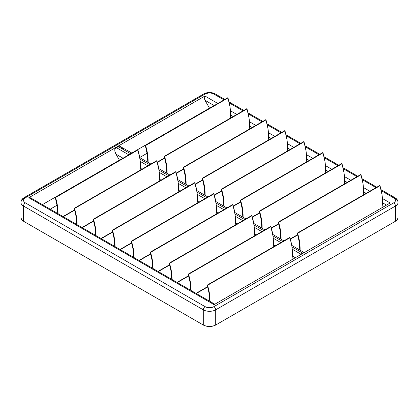 <?xml version="1.0" encoding="UTF-8"?>
<svg xmlns="http://www.w3.org/2000/svg" width="419" height="419" viewBox="0 0 419 419"><rect width="100%" height="100%" fill="white"/><g stroke="black" fill="none" stroke-linecap="round" stroke-linejoin="round"><path stroke-width="0.63" d="M197.119 203.189A42.89 24.763 -120 0 0 197.333 201.125L199.015 202.094L197.333 201.125A42.89 24.763 -120 0 0 194.914 182.894L197.024 192.358L197.333 201.125A42.89 24.763 -120 0 1 197.119 203.189M216.12 214.156A42.89 24.763 -120 0 0 216.335 212.093L218.011 213.062L216.335 212.093A42.89 24.763 -120 0 0 213.915 193.861L216.026 203.325L216.335 212.093A42.89 24.763 -120 0 1 216.12 214.156M235.117 225.123A42.89 24.763 -120 0 0 235.331 223.06L237.013 224.034L235.331 223.06A42.89 24.763 -120 0 0 232.912 204.828L235.022 214.292L235.331 223.06A42.89 24.763 -120 0 1 235.117 225.123M254.118 236.096A42.89 24.763 -120 0 0 254.333 234.032L256.014 235.001L254.333 234.032A42.89 24.763 -120 0 0 251.913 215.801L254.024 225.265L254.333 234.032A42.89 24.763 -120 0 1 254.118 236.096M273.12 247.063A42.89 24.763 -120 0 0 273.335 245L275.011 245.969L273.335 245A42.89 24.763 -120 0 0 270.91 226.768L273.026 236.232L273.335 245A42.89 24.763 -120 0 1 273.12 247.063M295.364 257.722L292.331 255.972A42.89 24.763 -120 0 0 289.911 237.741L289.592 237.552L207.201 285.124A42.471 24.522 60 0 1 209.741 301.287L209.238 293.913L207.201 285.124L289.592 237.552L291.189 242.522L292.022 247.2L292.331 255.972A42.89 24.763 -120 0 1 291.834 259.759A42.89 24.763 -120 0 0 292.331 255.972L295.364 257.722L295.777 257.481M119.436 160.158L115.963 154.145L123.013 158.214L115.963 154.145L119.436 160.158L42.366 204.65L119.436 160.158M140.119 170.276A42.89 24.763 -120 0 0 140.334 168.218L142.015 169.187L140.334 168.218A42.89 24.763 -120 0 0 137.914 149.986L140.025 159.445L140.334 168.218A42.89 24.763 -120 0 1 140.119 170.276M159.12 181.249A42.89 24.763 -120 0 0 159.335 179.185L161.016 180.154L159.335 179.185A42.89 24.763 -120 0 0 156.916 160.954L159.026 170.418L159.335 179.185A42.89 24.763 -120 0 1 159.12 181.249M178.122 192.216A42.89 24.763 -120 0 0 178.337 190.153L180.013 191.122L178.337 190.153A42.89 24.763 -120 0 0 175.912 171.921L178.028 181.385L178.337 190.153A42.89 24.763 -120 0 1 178.122 192.216M252.175 127.523L249.473 125.962L249.185 129.251A42.89 24.763 -120 0 0 249.473 125.962L252.175 127.523M233.179 116.555L230.471 114.989L230.188 118.278A42.89 24.763 -120 0 0 230.471 114.989L233.179 116.555M214.177 105.583L204.933 100.246L209.5 108.16L131.791 153.024L209.5 108.16L204.933 100.246L214.177 105.583M381.898 207.761A42.89 24.763 -120 0 0 382.468 202.744L386.528 205.09L382.468 202.744L381.856 207.986M366.175 193.337L363.467 191.776L363.184 195.065A42.89 24.763 -120 0 0 363.467 191.776L366.175 193.337M347.173 182.37L344.47 180.809L344.182 184.098A42.89 24.763 -120 0 0 344.47 180.809L347.173 182.37M328.177 171.402L325.469 169.836L325.186 173.126A42.89 24.763 -120 0 0 325.469 169.836L328.177 171.402M309.175 160.43L306.467 158.869L306.184 162.158A42.89 24.763 -120 0 0 306.467 158.869L309.175 160.43M290.173 149.463L287.471 147.902L287.183 151.186A42.89 24.763 -120 0 0 287.471 147.902L290.173 149.463M271.177 138.49L268.469 136.929L268.186 140.218A42.89 24.763 -120 0 0 268.469 136.929L271.177 138.49M147.158 153.223L139.731 157.507L147.158 153.223M57.094 205.221L50.222 209.186L57.094 205.221M123.223 149.059L121.206 146.949L119.572 146.158L115.958 147.844L114.916 148.845L114.754 150.007L115.057 152.045L115.963 154.145L114.885 151.338L114.916 148.845A4.132 2.388 120 0 1 116.33 147.603L118.158 146.55L130.686 153.783L118.158 146.55A4.132 2.388 120 0 1 119.572 146.158L131.901 153.087M32.085 199.219L30.142 197.653L28.822 197.705L204.933 96.03L204.173 97.7L204.933 100.246L204.173 97.7L204.933 96.03L28.822 197.705L214.067 304.655L214.774 304.246M389.785 203.205L214.067 304.655L390.178 202.979L382.411 198.496L390.178 202.979L386.915 204.865M213.884 306.661L211.873 307.436L209.5 307.708L207.127 307.436L205.116 306.661L25.35 202.875L24.003 201.712L23.532 200.34L24.003 198.973L25.35 197.81L205.116 94.024L208.29 93.044L210.71 93.044L212.946 93.578L224.039 99.89L213.884 94.024A2.582 1.493 -60 0 1 215.177 93.898A2.582 1.493 120 0 0 213.884 94.024A6.201 3.582 180 0 0 205.116 94.024A2.582 1.493 -120 0 0 203.823 93.898A2.582 1.493 60 0 1 205.116 94.024L25.35 197.81A2.582 1.493 -120 0 0 24.056 197.684A2.582 1.493 60 0 1 25.35 197.81A6.201 3.582 180 0 0 25.35 202.875A2.582 1.493 120 0 0 23.522 206.038A8.783 5.07 180 0 1 20.95 202.45A8.783 5.07 180 0 1 23.522 198.868A2.582 1.493 60 0 1 24.056 197.684C22.097 198.805 21.065 200.392 20.95 202.45A8.783 5.07 0 0 0 23.522 206.038L203.288 309.824L203.288 325.013L23.522 221.227L21.62 219.582L20.95 217.639A8.783 5.07 0 0 0 23.522 221.227L23.522 206.038A2.582 1.493 -60 0 1 25.35 202.875L205.116 306.661A2.582 1.493 120 0 0 203.288 309.824L203.288 325.013A8.783 5.07 0 0 0 215.712 325.013L212.862 326.113L209.5 326.501L206.138 326.113L203.288 325.013L23.522 221.227L23.522 206.038L203.288 309.824A2.582 1.493 -60 0 1 205.116 306.661A6.201 3.582 180 0 0 213.884 306.661A2.582 1.493 60 0 1 215.712 309.824A8.783 5.07 180 0 1 203.288 309.824A8.783 5.07 0 0 0 215.712 309.824L395.478 206.038L395.478 221.227L215.712 325.013L215.712 309.824A2.582 1.493 -120 0 0 213.884 306.661L393.651 202.875L213.884 306.661M229.287 102.917L243.041 110.857L229.287 102.917M248.289 113.889L262.043 121.829L248.289 113.889M267.291 124.857L281.039 132.797L267.291 124.857M286.287 135.824L300.041 143.764L286.287 135.824M305.289 146.797L319.042 154.737L305.289 146.797M324.285 157.764L338.039 165.704L324.285 157.764M343.287 168.731L357.04 176.671L343.287 168.731M362.288 179.704L376.037 187.644L362.288 179.704M381.285 190.671L394.42 198.355L395.468 200.34L394.997 201.712L393.651 202.875A2.582 1.493 60 0 1 395.478 206.038L395.478 221.227L215.712 325.013L215.712 309.824L395.478 206.038A2.582 1.493 -120 0 0 393.651 202.875A6.201 3.582 180 0 0 393.651 197.81A2.582 1.493 -60 0 1 394.944 197.684A2.582 1.493 -60 0 1 395.478 198.868A8.783 5.07 180 0 1 398.05 202.45A8.783 5.07 180 0 1 395.478 206.038A8.783 5.07 0 0 0 398.05 202.45C397.935 200.397 396.903 198.805 394.944 197.684A2.582 1.493 120 0 0 393.651 197.81L381.285 190.671M369.825 191.232L363.414 187.523L369.825 191.232M350.829 180.259L344.413 176.556L350.829 180.259M331.827 169.292L325.416 165.589L331.827 169.292M312.831 158.319L306.415 154.616L312.831 158.319M293.829 147.352L287.413 143.649L293.829 147.352M274.827 136.385L268.417 132.682L274.827 136.385M255.831 125.412L249.415 121.709L255.831 125.412M236.829 114.445L230.419 110.742L236.829 114.445M217.833 103.472L204.933 96.03L217.833 103.472M398.05 217.639L397.38 219.582L395.478 221.227A8.783 5.07 0 0 0 398.05 217.639L398.05 202.45M304.084 252.683L302.67 253.081L291.985 246.911L302.67 253.081A4.132 2.388 -60 0 1 304.084 252.683L304.246 252.594M139.988 159.152L149.688 164.756L139.988 159.152M158.984 170.124L168.689 175.723L158.984 170.124M177.986 181.092L187.686 186.696L177.986 181.092M196.988 192.064L206.687 197.663L196.988 192.064M215.984 203.032L225.684 208.631L215.984 203.032M234.986 213.999L244.686 219.603L234.986 213.999M253.982 224.972L263.687 230.57L253.982 224.972M272.984 235.939L282.684 241.538L272.984 235.939M300.842 254.134L292.247 249.169L300.842 254.134L299.428 255.375A4.132 2.388 -60 0 1 300.842 254.134L302.67 253.081L300.842 254.134M280.856 242.596L273.246 238.202L280.856 242.596M261.859 231.623L254.244 227.229L261.859 231.623M242.858 220.656L235.248 216.262L242.858 220.656M223.861 209.689L216.246 205.294L223.861 209.689M204.86 198.716L197.244 194.322L204.86 198.716M185.858 187.749L178.248 183.354L185.858 187.749M166.862 176.781L159.246 172.382L166.862 176.781M147.86 165.809L140.25 161.415L147.86 165.809M128.863 154.841L116.33 147.603L128.863 154.841M298.344 255.999L299.428 255.375M214.827 304.22L30.65 197.888L28.822 197.705L214.067 304.655L214.387 304.472M300.083 250.185L299.695 242.774L298.862 238.092L297.265 233.121L299.396 242.596L299.784 250.017A42.471 24.522 60 0 0 297.265 233.121L297.584 233.31L379.975 185.737L379.656 185.554L297.265 233.121L379.656 185.554L379.975 185.737L297.584 233.31A42.89 24.763 60 0 1 300.083 250.185M382.468 202.744L381.992 194.526L379.975 185.737A42.89 24.763 -120 0 1 382.468 202.744M281.081 239.218L280.699 231.801L278.583 222.337L278.263 222.154L280.4 231.628L280.788 239.045A42.471 24.522 60 0 0 278.263 222.154L278.583 222.337L360.979 174.77L360.654 174.587L278.263 222.154L360.654 174.587L360.979 174.77L278.583 222.337A42.89 24.763 60 0 1 281.081 239.218M363.467 191.776L362.995 183.553L360.979 174.77A42.89 24.763 -120 0 1 363.467 191.776M290.267 238.93L297.715 234.63L290.267 238.93M262.079 228.245L261.697 220.834L260.859 216.152L259.267 211.186L261.398 220.656L261.786 228.077A42.471 24.522 60 0 0 259.267 211.186L259.586 211.37L341.977 163.803L341.658 163.614L259.267 211.186L341.658 163.614L341.977 163.803L259.586 211.37A42.89 24.763 60 0 1 262.079 228.245M344.47 180.809L343.994 172.586L341.977 163.803A42.89 24.763 -120 0 1 344.47 180.809M271.266 227.957L278.714 223.657L271.266 227.957M243.083 217.278L242.695 209.867L241.863 205.184L240.265 200.214L242.402 209.689L242.79 217.11A42.471 24.522 60 0 0 240.265 200.214L240.585 200.402L322.976 152.83L322.656 152.647L240.265 200.214L322.656 152.647L322.976 152.83L240.585 200.402A42.89 24.763 60 0 1 243.083 217.278M325.469 169.836L324.997 161.614L322.976 152.83A42.89 24.763 -120 0 1 325.469 169.836M252.269 216.99L259.712 212.69L252.269 216.99M224.081 206.31L223.699 198.894L221.588 189.43L221.263 189.247L223.4 198.721L223.788 206.138A42.471 24.522 60 0 0 221.263 189.247L221.588 189.43L303.979 141.863L303.66 141.68L221.263 189.247L303.66 141.68L303.979 141.863L221.588 189.43A42.89 24.763 60 0 1 224.081 206.31M306.467 158.869L305.996 150.646L303.979 141.863A42.89 24.763 -120 0 1 306.467 158.869M233.268 206.017L240.716 201.717L233.268 206.017M205.08 195.338L204.697 187.927L203.864 183.244L202.267 178.279L204.399 187.749L204.786 195.17A42.471 24.522 60 0 0 202.267 178.279L202.587 178.463L284.978 130.89L284.658 130.707L202.267 178.279L284.658 130.707L284.978 130.89L202.587 178.463A42.89 24.763 60 0 1 205.08 195.338M287.471 147.902L286.994 139.679L284.978 130.89A42.89 24.763 -120 0 1 287.471 147.902M214.266 195.05L221.714 190.75L214.266 195.05M186.083 184.37L185.701 176.954L183.585 167.49L183.265 167.307L185.402 176.781L185.79 184.198A42.471 24.522 60 0 0 183.265 167.307L183.585 167.49L265.981 119.923L265.656 119.74L183.265 167.307L265.656 119.74L265.981 119.923L183.585 167.49A42.89 24.763 60 0 1 186.083 184.37M268.469 136.929L267.998 128.706L265.981 119.923A42.89 24.763 -120 0 1 268.469 136.929M195.27 184.082L202.717 179.782L195.27 184.082M167.081 173.398L166.699 165.987L164.588 156.523L164.264 156.339L166.401 165.809L166.788 173.23A42.471 24.522 60 0 0 164.264 156.339L164.588 156.523L246.98 108.956L246.66 108.767L164.264 156.339L246.66 108.767L246.98 108.956L164.588 156.523A42.89 24.763 60 0 1 167.081 173.398M249.473 125.962L248.996 117.739L246.98 108.956A42.89 24.763 -120 0 1 249.473 125.962M176.268 173.11L183.716 168.81L176.268 173.11M148.085 162.431L147.698 155.02L146.865 150.337L145.267 145.367L147.399 154.841L147.792 162.263A42.471 24.522 60 0 0 145.267 145.367L145.587 145.555L227.978 97.983L227.658 97.8L145.267 145.367L227.658 97.8L227.978 97.983L145.587 145.555A42.89 24.763 60 0 1 148.085 162.431M230.471 114.989L230 106.766L227.978 97.983A42.89 24.763 -120 0 1 230.471 114.989M157.272 162.143L164.714 157.843L157.272 162.143M207.201 285.124L208.714 289.744L209.537 294.091L210.034 301.455A42.89 24.763 60 0 0 207.52 285.308L207.201 285.124M289.911 237.741L207.52 285.308L289.911 237.741M74.2 208.337L75.719 212.957L76.541 217.304L77.038 224.668A42.89 24.763 60 0 0 74.519 208.521L74.2 208.337A42.471 24.522 60 0 1 76.745 224.5L76.237 217.131L74.2 208.337L156.591 160.77L156.916 160.954L74.519 208.521L156.916 160.954L156.591 160.77L74.2 208.337M82.004 227.538L93.652 220.813L82.004 227.538M188.199 274.152L189.718 278.771L190.535 283.124L191.033 290.487A42.89 24.763 60 0 0 188.519 274.34L188.199 274.152A42.471 24.522 60 0 1 190.739 290.315L190.236 282.945L188.199 274.152L270.59 226.585L270.91 226.768L188.519 274.34L270.91 226.768L270.59 226.585L188.199 274.152M195.998 293.352L207.646 286.627L195.998 293.352M169.197 263.184L170.716 267.804L171.539 272.151L172.036 279.515A42.89 24.763 60 0 0 169.517 263.368L169.197 263.184A42.471 24.522 60 0 1 171.743 279.347L171.24 271.978L169.197 263.184L251.594 215.612L251.913 215.801L169.517 263.368L251.913 215.801L251.594 215.612L169.197 263.184M177.001 282.38L188.65 275.655L177.001 282.38M150.201 252.212L151.715 256.831L152.537 261.184L153.035 268.548A42.89 24.763 60 0 0 150.521 252.4L150.201 252.212A42.471 24.522 60 0 1 152.741 268.375L152.238 261.006L150.201 252.212L232.592 204.645L232.912 204.828L150.521 252.4L232.912 204.828L232.592 204.645L150.201 252.212M158 271.412L169.648 264.688L158 271.412M131.199 241.244L132.718 245.864L133.535 250.216L134.038 257.575A42.89 24.763 60 0 0 131.519 241.428L131.199 241.244A42.471 24.522 60 0 1 133.745 257.407L133.237 250.038L131.199 241.244L213.59 193.678L213.915 193.861L131.519 241.428L213.915 193.861L213.59 193.678L131.199 241.244M139.003 260.445L150.651 253.72L139.003 260.445M112.198 230.277L113.717 234.897L114.539 239.244L115.036 246.608A42.89 24.763 60 0 0 112.522 230.46L112.198 230.277A42.471 24.522 60 0 1 114.743 246.44L114.24 239.071L112.198 230.277L194.594 182.705L194.914 182.894L112.522 230.46L194.914 182.894L194.594 182.705L112.198 230.277M120.002 249.473L131.65 242.748L120.002 249.473M93.201 219.305L94.72 223.924L95.537 228.276L96.035 235.64A42.89 24.763 60 0 0 93.521 219.493L93.201 219.305A42.471 24.522 60 0 1 95.742 235.468L95.239 228.098L93.201 219.305L175.592 171.738L175.912 171.921L93.521 219.493L175.912 171.921L175.592 171.738L93.201 219.305M101 238.505L112.648 231.78L101 238.505M55.203 197.37L56.717 201.989L57.539 206.337L58.037 213.7A42.89 24.763 60 0 0 55.523 197.553L55.203 197.37A42.471 24.522 60 0 1 57.743 213.528L57.241 206.158L55.203 197.37L137.594 149.798L137.914 149.986L55.523 197.553L137.914 149.986L137.594 149.798L55.203 197.37M63.002 216.565L74.65 209.84L63.002 216.565M20.95 217.639L20.95 202.45M304.246 252.589L291.75 245.377M283.893 240.841L272.748 234.404M264.897 229.874L253.746 223.437M245.895 218.901L234.75 212.464M226.899 207.934L215.748 201.497M207.897 196.967L196.752 190.53M188.896 185.994L177.75 179.557M169.899 175.027L158.749 168.59M150.898 164.054L139.752 157.617M224.799 99.45L215.177 93.898C211.391 92.039 207.609 92.039 203.823 93.898L24.056 197.684M394.944 197.684L381.054 189.666M376.796 187.204L362.053 178.693M357.795 176.237L343.056 167.726M338.798 165.269L324.055 156.758M319.797 154.297L305.058 145.786M300.795 143.329L286.057 134.818M281.798 132.357L267.055 123.851M262.797 121.39L248.058 112.879M243.8 110.422L229.057 101.911M290.341 239.191L297.789 234.897M271.344 228.224L278.792 223.924M252.343 217.257L259.79 212.957M233.346 206.284L240.789 201.989M214.345 195.317L221.792 191.017M195.343 184.35L202.791 180.05M176.347 173.377L183.789 169.077M157.345 162.41L164.793 158.11M93.725 221.08L82.271 227.69M207.724 286.895L196.27 293.51M188.723 275.922L177.268 282.537M169.726 264.955L158.272 271.57M150.725 253.987L139.27 260.597M131.723 243.015L120.269 249.63M112.727 232.047L101.272 238.662M74.729 210.108L63.274 216.723"/></g></svg>
